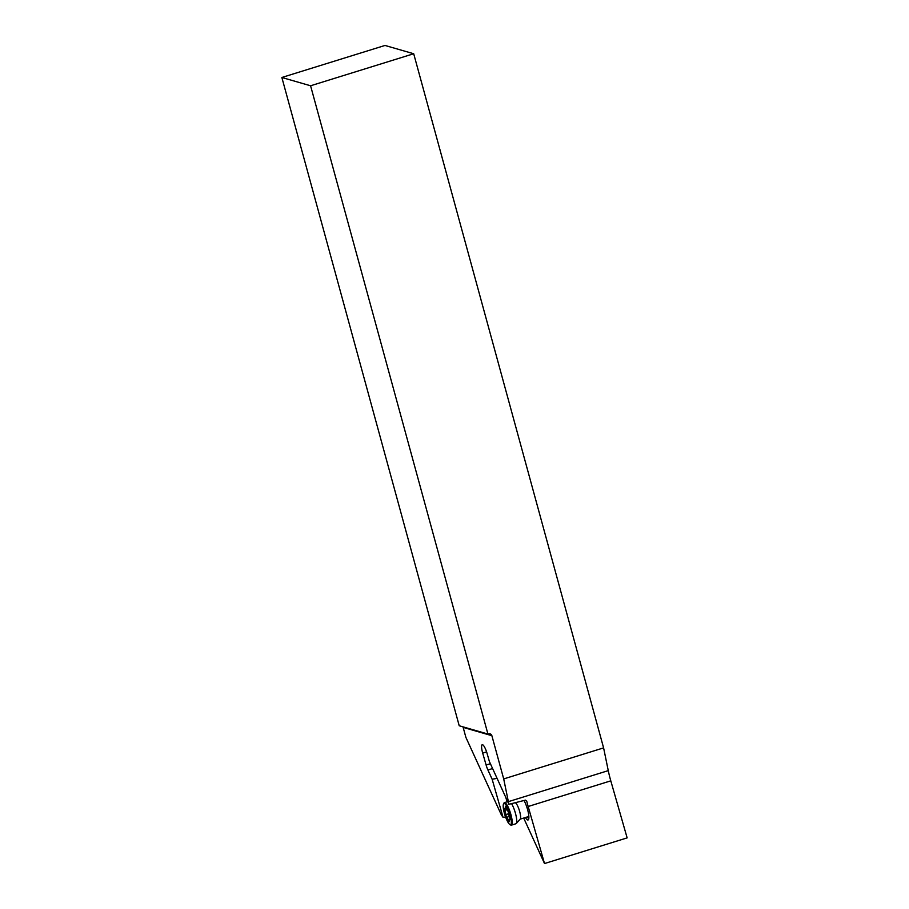 <?xml version="1.0" encoding="UTF-8"?>
<svg xmlns="http://www.w3.org/2000/svg" width="909" height="909" viewBox="0 0 909 909"><rect width="100%" height="100%" fill="white"/><g stroke="black" fill="none" stroke-linecap="round" stroke-linejoin="round"><path stroke-width="1.36" d="M413.697 53.745L310.583 85.776L487.928 734.052L459.215 725.757L281.858 77.481L384.984 45.45L413.697 53.745L603.599 747.891L503.7 778.922L508.37 801.658A34.656 7.886 -107.3 0 0 508.938 804.295L489.406 761.572L487.11 753.538A9.01 2.057 -107.3 0 0 482.543 744.71A9.01 2.057 -107.3 0 0 482.224 744.71A9.01 2.057 -107.3 0 0 482.69 753.084L486.11 765.026A9.01 2.057 -107.3 0 0 487.928 770.003L492.133 779.218L503.109 817.486A34.656 7.886 -107.3 0 0 501.404 815.009L465.885 737.369L463.158 727.393A2.772 2.67 -73.9 0 0 462.931 726.825M508.938 804.295L525.447 800.136L526.754 801.204A34.656 7.886 -107.3 0 0 528.163 806.499L544.514 863.55L627.142 837.882L610.791 780.842A34.656 7.886 72.7 0 1 608.269 770.627L603.599 747.891M544.514 863.55L524.823 820.52A34.656 7.886 -107.3 0 0 523.664 818.077M525.379 817.543A11.783 2.682 -107.3 0 0 527.618 819.975A11.783 2.682 -107.3 0 0 528.538 819.486A11.783 2.682 -107.3 0 0 524.073 800.568M505.824 797.488L507.063 801.829M505.552 816.918L503.109 817.486M503.7 778.922L491.871 735.688A2.772 2.67 106.1 0 0 488.576 733.847L487.928 734.052M492.133 779.218L497.087 778.377M281.858 77.481L310.583 85.776M528.833 818.282A10.397 2.363 72.7 0 1 528.538 818.259A10.397 2.363 72.7 0 1 527.152 816.998M515.744 803.022A8.658 1.977 72.7 0 1 519.539 811.044A8.658 1.977 72.7 0 1 520.346 818.907A8.658 1.977 72.7 0 1 520.243 819.054A8.658 1.977 72.7 0 1 520.13 819.157L528.845 816.464M511.653 803.783A11.783 2.682 72.7 0 1 515.835 814.794A11.783 2.682 72.7 0 1 516.369 823.338A11.783 2.682 72.7 0 1 516.232 823.543A11.783 2.682 72.7 0 1 515.914 823.747L511.403 825.156A11.783 2.682 72.7 0 1 510.71 825.02L509.904 824.565A11.09 2.522 72.7 0 1 504.859 814.85A11.09 2.522 72.7 0 1 503.506 803.976A11.09 2.522 72.7 0 1 503.552 803.897A11.09 2.522 72.7 0 1 508.938 811.169A11.09 2.522 72.7 0 1 510.983 824.304A11.09 2.522 72.7 0 1 509.904 824.565M503.87 803.238A11.783 2.682 72.7 0 1 503.916 803.147A11.783 2.682 72.7 0 1 503.961 803.056A11.783 2.682 72.7 0 1 504.415 802.647A11.783 2.682 72.7 0 1 510.097 811.93A11.783 2.682 72.7 0 1 511.858 824.736A11.783 2.682 72.7 0 1 511.403 825.156M508.824 813.555L507.858 810.896A3.227 0.739 72.7 0 1 506.177 807.851L505.381 806.442L505.313 807.181A3.227 0.739 72.7 0 1 505.29 808.658A3.227 0.739 72.7 0 1 505.165 808.771A3.227 0.739 72.7 0 1 504.62 808.385L504.722 810.385A3.227 0.739 72.7 0 1 505.711 814.634L506.677 817.305A3.227 0.739 72.7 0 1 508.358 820.35L509.154 821.759L509.222 821.02A3.227 0.739 72.7 0 1 509.37 819.429A3.227 0.739 72.7 0 1 509.915 819.804L509.813 817.816A3.227 0.739 72.7 0 1 508.824 813.555M610.791 780.842L528.163 806.499M491.871 735.688L463.158 727.393M608.269 770.627L508.37 801.658M492.598 768.548L487.928 770.003M490.383 763.708L486.11 765.026M486.588 751.879L482.69 753.084M509.142 820.111L508.358 820.35M509.313 816.487L506.677 817.305M508.813 813.68L505.711 814.634M506.881 809.714L504.722 810.385M520.243 819.054L516.232 823.543M504.415 802.647L507.711 801.624M503.506 803.976L503.916 803.147M510.222 819.157L509.37 819.429M506.358 808.408L505.165 808.771"/></g></svg>
